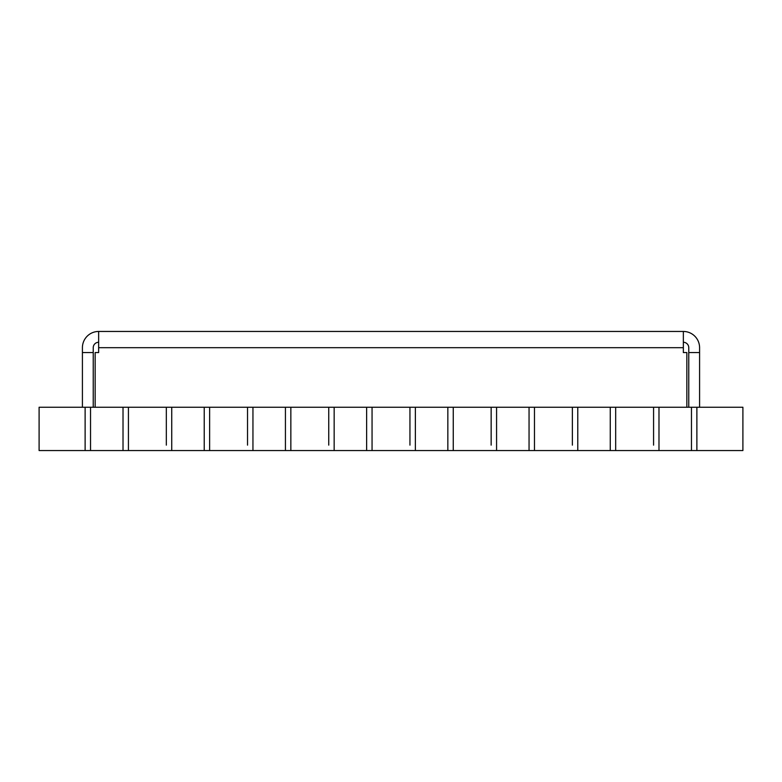 <?xml version="1.0" encoding="UTF-8"?>
<svg xmlns="http://www.w3.org/2000/svg" width="782" height="782" viewBox="0 0 782 782"><rect width="100%" height="100%" fill="white"/><g stroke="black" fill="none" stroke-linecap="round" stroke-linejoin="round"><path stroke-width="1.17" d="M93.234 407.246L93.234 352.565L82.413 352.565L82.413 407.246M98.649 342.272A5.415 5.415 0 0 0 93.234 347.687L93.234 352.565M95.15 407.246L95.15 352.565L98.649 352.565L98.649 331.451A16.246 16.246 0 0 0 82.413 347.687L82.413 352.565M686.85 407.246L686.85 352.565L683.351 352.565L683.351 331.451A16.246 16.246 0 0 1 699.587 347.687L699.587 407.246M683.351 342.272A5.415 5.415 0 0 1 688.766 347.687L688.766 352.565L699.587 352.565M688.766 352.565L688.766 407.246M98.649 331.451L683.351 331.451M90.536 407.246L696.879 407.246L696.879 450.549L742.9 450.549L742.9 407.246L696.879 407.246L696.879 450.549L39.1 450.549L39.1 407.246L85.121 407.246L85.121 450.549L85.121 407.246L90.536 407.246L90.536 450.549M615.678 407.246L615.678 450.549L615.678 407.246M534.468 407.246L534.468 450.549L534.468 407.246M453.257 407.246L453.257 450.549L453.257 407.246M372.056 407.246L372.056 450.549L372.056 407.246M290.845 407.246L290.845 450.549L290.845 407.246M209.635 407.246L209.635 450.549L209.635 407.246M128.424 407.246L128.424 450.549L128.424 407.246M166.322 445.134L166.322 407.246L166.322 445.134M247.532 445.134L247.532 407.246L247.532 445.134M328.743 445.134L328.743 407.246L328.743 445.134M409.944 445.134L409.944 407.246L409.944 445.134M491.155 445.134L491.155 407.246L491.155 445.134M572.365 445.134L572.365 407.246L572.365 445.134M653.576 445.134L653.576 407.246L653.576 445.134M204.219 407.246L204.219 450.549M171.737 407.246L171.737 450.549M123.018 407.246L123.018 450.549M285.43 407.246L285.43 450.549M252.948 407.246L252.948 450.549M366.641 407.246L366.641 450.549M334.158 407.246L334.158 450.549M447.842 407.246L447.842 450.549M415.359 407.246L415.359 450.549M529.052 407.246L529.052 450.549M496.57 407.246L496.57 450.549M610.263 407.246L610.263 450.549M577.781 407.246L577.781 450.549M691.464 407.246L691.464 450.549M658.982 407.246L658.982 450.549M683.351 347.687L98.649 347.687"/></g></svg>
